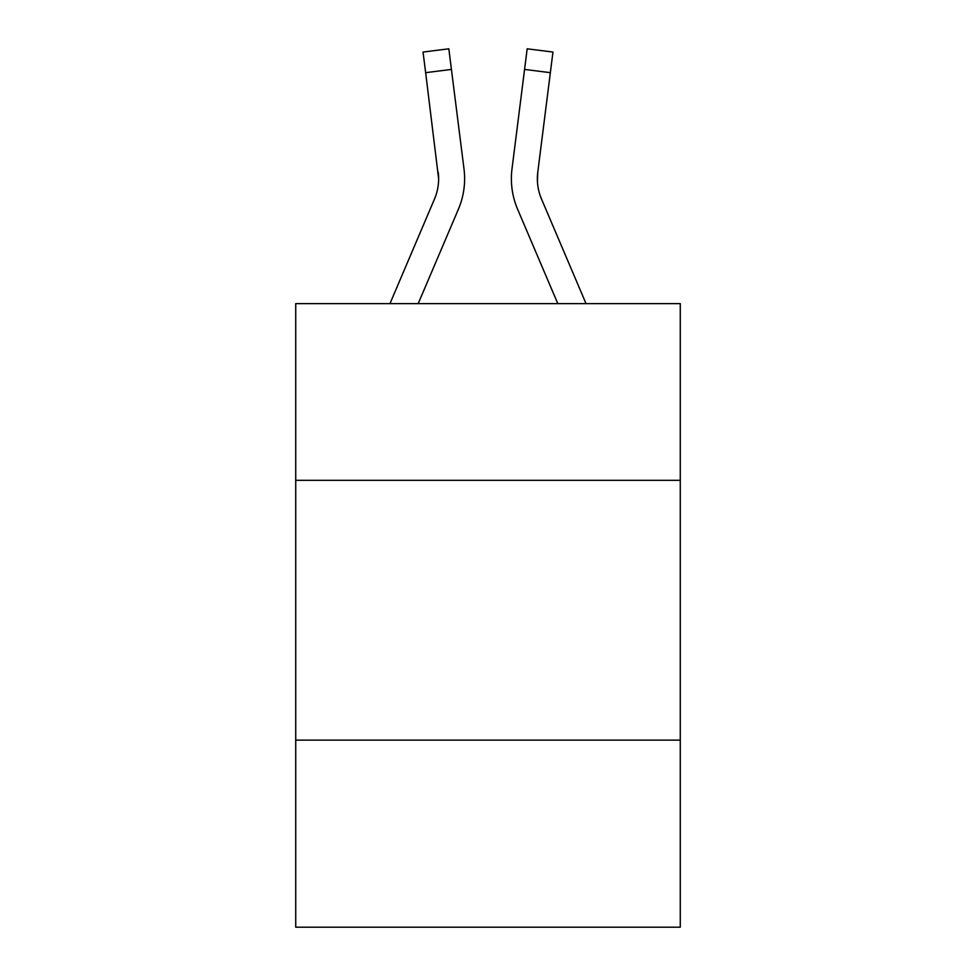 <?xml version="1.0" encoding="UTF-8"?>
<svg xmlns="http://www.w3.org/2000/svg" width="976" height="976" viewBox="0 0 976 976"><rect width="100%" height="100%" fill="white"/><g stroke="black" fill="none" stroke-linecap="round" stroke-linejoin="round"><path stroke-width="1.46" d="M680.272 480.314L680.272 303.634L295.728 303.634L295.728 480.314L680.272 480.314L680.272 927.2L295.728 927.2L295.728 480.314M680.272 740.125L295.728 740.125M418.192 303.634L458.391 209.242A77.946 77.946 0 0 0 464.003 168.933L451.424 69.418L425.646 72.675L423.047 52.057L448.826 48.8L451.424 69.418M464.613 178.669L464.613 179.316M463.612 165.822L464.003 168.933M557.808 303.634L517.609 209.242A77.946 77.946 0 0 1 511.997 168.933L527.174 48.8L552.953 52.057L550.354 72.675L524.576 69.418M586.039 303.634L541.521 199.067A51.96 51.96 0 0 1 537.776 172.191L537.422 181.243L537.776 172.191L537.422 181.243L537.776 172.191L537.422 181.243L537.776 172.191L537.422 181.243L537.776 172.191L550.354 72.675M389.961 303.634L434.479 199.067A51.96 51.96 0 0 0 438.639 178.815L425.646 72.675M434.479 199.067A51.96 51.96 0 0 0 438.639 178.815A51.96 51.96 0 0 1 434.479 199.067A51.96 51.96 0 0 0 438.224 172.191L438.639 178.803A51.96 51.96 0 0 1 434.479 199.067A51.96 51.96 0 0 0 438.224 172.191A51.96 51.96 0 0 1 434.479 199.067A51.96 51.96 0 0 0 438.639 178.815M541.521 199.067A51.96 51.96 0 0 1 537.361 178.803L537.361 178.803A51.96 51.96 0 0 0 541.521 199.067A51.96 51.96 0 0 1 537.361 178.803A51.96 51.96 0 0 0 541.521 199.067A51.96 51.96 0 0 1 537.361 178.803A51.96 51.96 0 0 0 541.521 199.067A51.96 51.96 0 0 1 537.361 178.803M511.473 182.512L511.387 178.669M511.997 168.933L512.388 165.822"/></g></svg>
